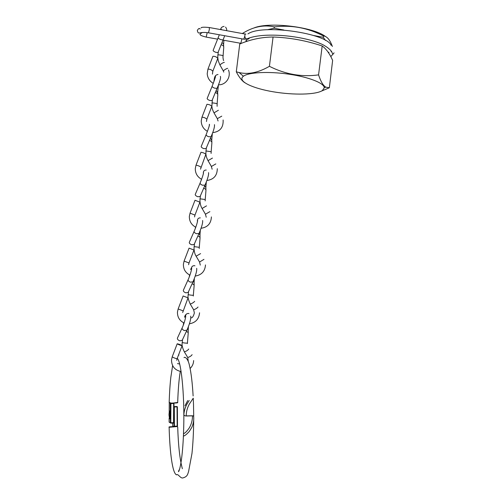 <?xml version="1.0" encoding="UTF-8"?>
<svg xmlns="http://www.w3.org/2000/svg" width="503" height="503" viewBox="0 0 503 503"><rect width="100%" height="100%" fill="white"/><g stroke="black" fill="none" stroke-linecap="round" stroke-linejoin="round"><path stroke-width="0.75" d="M242.584 76.965L243.402 76.23C248.507 72.3 268.646 71.225 288.867 74.174C309.112 77.078 324.448 83.247 324.24 87.836L322.379 90.565C315.878 94.809 293.45 95.218 273.393 91.823C253.286 88.49 238.416 81.744 242.584 76.965M236.291 71.81L239.749 43.994C250.576 39.441 261.679 37.115 273.072 37.015C289.898 37.631 306.27 40.617 322.184 45.968C326.164 48.816 329.647 53.62 332.634 60.379L329.352 87.767L325.806 87.132C323.159 85.579 320.744 81.499 318.569 74.89C301.706 77.198 285.32 74.343 269.419 66.314C258.41 72.665 248.306 74.74 239.107 72.545L236.291 71.81C238.906 76.915 241.673 80.511 244.596 82.605M254.197 27.86C269.558 21.572 313.514 26.955 325.598 36.612M242.327 33.531C253.053 26.766 263.717 24.553 274.33 26.898C291.501 24.81 307.867 27.841 323.435 35.977C326.944 36.229 329.924 39.724 332.376 46.465M323.435 35.977L323.272 37.285L313.765 35.531M325.454 40.447L323.272 37.285M245.797 40.573L246.589 41.347M274.33 26.898L274.166 28.225L267.338 29.74M283.843 30.01L274.166 28.225M246.759 39.982L246.671 39.058M273.072 37.015L269.419 66.314M322.184 45.968L318.569 74.89M321.386 91.131L329.352 87.767M330.798 56.625L332.659 54.519M217.893 55.192L217.912 55.078C217.453 54.431 224.275 55.575 223.074 55.965C222.867 57.046 223.03 58.6 223.565 60.624M223.087 55.871L223.722 47.609C223.829 46.219 223.143 45.327 221.666 44.93L221.075 44.886M224.344 62.397C223.433 62.435 221.942 63.259 219.886 64.874L219.974 65.019M212.882 56.374L212.914 56.305C214.982 56.191 216.604 56.896 217.78 58.417L217.768 58.442M219.327 34.757L213.109 50.463C213.184 50.973 214.058 51.583 215.73 52.293L217.988 52.576L223.049 39.982M218.315 51.765L217.9 55.085C217.654 56.437 217.799 58.43 218.34 61.064L219.886 64.881L223.319 70.967M211.939 103.096L211.945 103.033C211.474 102.581 218.296 103.662 217.12 103.851M217.126 103.794L217.793 95.319C217.893 93.998 217.202 93.156 215.718 92.785L215.246 92.741M218.403 110.251L214.001 112.848M206.922 104.385L206.947 104.31C208.971 104.385 210.594 105.064 211.826 106.359L211.807 106.385M215.309 77.405L215.429 76.148C215.756 76.425 214.655 79.795 212.121 86.271L207.142 98.506C207.179 99.116 208.047 99.77 209.745 100.468L212.021 100.594L217.026 88.415M212.348 99.795L211.889 106.089C211.92 107.9 212.606 110.126 213.951 112.766L217.359 118.739M206.519 205.859L202.093 208.475C200.835 206.469 200.119 203.853 199.949 200.628L200.043 198.817L205.23 199.528L205.947 190.637C206.035 189.461 205.331 188.713 203.841 188.392L203.621 188.367M195.019 200.263L199.911 202.168M195.233 194.466C195.189 195.283 196.044 196.032 197.792 196.717L200.093 196.547L205.004 185.167L202.413 185.198C200.816 184.494 200.043 183.784 200.112 183.067L195.233 194.466M205.991 150.969L211.172 151.705L211.109 153.428M211.178 151.68L211.87 142.99C211.964 141.745 211.266 140.953 209.776 140.601L209.43 140.57M212.455 158.074L208.035 160.646C206.576 157.885 205.865 155.402 205.897 153.182L206.004 150.938M200.967 152.346L200.993 152.283C202.961 152.541 204.589 153.208 205.878 154.27L205.859 154.295M201.2 146.48L201.187 146.505C201.187 147.216 202.043 147.92 203.765 148.611L206.054 148.58L211.021 136.791L208.443 136.671C206.865 135.973 206.092 135.313 206.111 134.691L201.187 146.505M194.108 246.621L199.295 247.319L200.031 238.246C200.112 237.139 199.402 236.441 197.905 236.146L197.83 236.133M200.584 253.619L196.12 256.19M189.084 248.142L193.963 250.016M189.291 242.389C189.203 243.314 190.046 244.112 191.819 244.791L194.127 244.483L198.987 233.518L196.39 233.694C194.762 232.983 194.007 232.223 194.114 231.399L189.291 242.389M194.479 243.697L194.013 248.136C194.145 251.601 194.868 254.323 196.17 256.291L199.496 261.925M188.172 294.4L188.16 294.475C187.588 294.852 194.435 295.657 193.359 295.079L194.12 285.823C194.196 284.811 193.51 284.164 192.052 283.874M194.655 301.341C193.818 302.372 192.36 303.29 190.266 304.089L190.172 303.931M188.028 297.826L183.123 295.984L188.047 297.845L182.671 312.52M183.35 290.269C183.211 291.306 184.048 292.155 185.852 292.828L188.166 292.394L192.976 281.843L190.367 282.152C188.719 281.441 187.965 280.617 188.122 279.693L183.35 290.269M188.524 291.614L188.084 295.657C187.707 297.191 188.43 300.002 190.253 304.089L193.554 309.615M182.243 342.141L182.231 342.266C181.627 342.839 188.48 343.574 187.43 342.807L188.21 333.363C188.292 332.477 187.65 331.886 186.286 331.584M188.726 349.032C187.908 350.245 186.45 351.195 184.356 351.867L184.23 351.654M182.092 345.605C180.307 344.605 178.672 344.002 177.188 343.8L177.201 343.845C178.98 344.838 180.621 345.442 182.105 345.643L182.092 345.605M177.421 338.104C177.232 339.255 178.049 340.166 179.892 340.839L182.205 340.286L186.965 330.138L184.356 330.578C182.671 329.855 181.935 328.975 182.136 327.943L177.421 338.104M182.231 342.266L182.168 343.153C181.784 345.221 182.507 348.126 184.343 351.861M193.246 398.194L189.317 404.123C187.292 407.801 186.248 411.762 186.185 415.994L193.234 415.836L193.712 416.647M169.63 402.916L169.26 403.117L169.197 411.272L169.26 403.11M169.171 402.513L170.253 402.708L170.014 402.978M169.498 422.451L169.115 422.074L169.146 418.2L169.115 422.067L170.354 422.753L170.253 402.708M170.228 403.45L177.691 402.438C178.125 389.605 178.98 379.281 180.269 371.459M193.705 416.93C193.969 420.464 193.303 424.01 191.706 427.563L189.304 431.423C186.575 434.397 184.62 435.944 183.419 436.063L183.432 435.862M170.693 403.073L173.711 403.085M174 403.104L173.868 422.671L174 403.104L173.654 403.507L170.926 403.551L170.787 422.765L173.529 422.709L173.654 403.507M183.532 433.435L183.52 433.661C184.953 433.303 186.909 431.329 189.398 427.72C191.498 423.991 192.53 420.005 192.479 415.774L185.148 415.912L183.84 414.975C184.041 411.391 185.041 407.82 186.839 404.255L189.197 400.457M182.363 468.708C179.86 459.604 178.307 445.708 177.704 427.028L177.232 426.519M172.529 426.833C168.323 426.877 168.65 426.814 173.522 426.638L173.893 426.23L173.956 426.626L176.905 426.582L169.121 427.267M183.815 412.02L183.834 415.516M187.707 400.551L185.01 405.745M172.894 426.437L173.893 426.23M173.881 406.977L173.981 426.619L174.422 426.198L177.163 426.135L177.043 406.902L174.321 406.952L174.422 426.198M173.522 426.638L173.535 426.959M169.687 418.735L170.253 415.566C170.259 412.341 170.071 410.8 169.687 410.951L169.505 410.951M169.869 415.572C169.876 412.347 169.687 410.806 169.304 410.957L168.989 414.824L169.486 418.766L169.869 415.572M177.452 417.918L177.408 411.297M243.798 39.171L244.867 35.87C245.043 34.261 244.974 33.626 244.672 33.959L209.462 27.558M208.475 32.802L209.355 29.438L209.292 27.527C203.948 26.986 201.206 27.137 201.055 27.973M207.186 32.607L206.224 37.115M241.949 38.838L240.824 43.308M249.519 37.863C248.878 39.071 247.916 39.46 246.633 39.039C245.382 38.398 244.798 37.341 244.873 35.87M213.259 83.379C209.594 81.184 207.576 77.971 207.211 73.734L207.94 69.144C209.99 69.081 211.618 69.779 212.819 71.244L212.807 71.269M227.702 68.351C226.796 68.414 225.313 69.244 223.25 70.829L223.791 72.136M223.672 46.622L223.602 45.333C223.722 44.113 223.169 43.258 221.93 42.761M218.139 37.819C218.189 38.253 218.981 38.819 220.515 39.517L223.055 39.963L224.684 35.726M201.948 117.249L201.973 117.18C203.979 117.306 205.608 117.985 206.859 119.217L206.846 119.242M221.76 116.149L217.321 118.664L218.057 120.984M217.761 94.463L217.698 92.848L216.183 90.471M212.121 86.271C212.14 86.799 212.92 87.415 214.473 88.113L217.038 88.39C219.962 81.455 221.075 77.449 220.358 76.368M195.768 227.218C191.436 224.91 189.291 221.307 189.342 216.409L190.059 213.159L194.957 215.083L194.554 216.95M209.883 211.65L205.444 214.215M205.934 189.989L205.897 187.782L204.721 185.814M203.457 173.409L203.331 172.592C203.545 170.85 204.52 169.995 206.261 170.039M195.994 165.242L196.013 165.185C197.968 165.5 199.597 166.16 200.911 167.166L200.892 167.185M215.818 163.915L211.354 166.506L212.153 169.215M211.845 142.248L211.794 140.331L210.443 138.155M206.123 134.659L206.111 134.691C208.663 128.24 209.764 124.763 209.424 124.26L209.38 125.436M189.933 275.11C185.494 272.846 183.318 269.218 183.394 264.232L184.092 261.088L189.015 262.968L188.612 264.741M203.954 259.353L199.565 262.038L200.288 265.1M200.024 237.68L200.005 235.197L199.018 233.455M197.522 221.32L197.383 220.389C197.635 218.686 198.61 217.849 200.313 217.874M184.098 322.976C179.571 320.763 177.358 317.129 177.452 312.061L178.144 308.98L183.067 310.829M198.031 307.025C197.214 308.081 195.755 308.999 193.655 309.785L194.359 312.904C193.63 315.865 192.649 317.512 191.429 317.852M194.12 285.327L194.12 282.585L193.322 281.07M191.593 269.174L191.442 268.174C191.712 266.502 192.687 265.666 194.378 265.678L194.95 265.817M172.246 356.784L172.215 356.872C173.975 357.922 175.616 358.52 177.125 358.664L176.735 360.293M192.108 354.665C191.31 355.904 189.857 356.853 187.751 357.507L187.619 357.287M188.21 332.936L188.235 329.937L187.625 328.654M185.651 316.972L185.506 315.947C185.789 314.287 186.77 313.457 188.443 313.451L189.015 313.583M170.75 423.136L173.491 423.073L173.868 422.677L173.478 423.08L170.743 423.142L170.787 422.765L170.354 422.753L170.75 423.136L169.115 422.061M170.882 403.136L170.492 403.544L170.926 403.551L170.882 403.136M173.868 422.677L173.485 423.08M173.975 406.965L174.264 406.575L176.987 406.525L177.377 406.914L177.502 426.129L177.113 426.544L177.163 426.135L177.502 426.135L177.125 426.538L174 426.607M172.68 423.092L172.699 426.789L172.68 423.092M177.377 406.914L177.502 426.129M176.993 406.525L177.377 406.877M324.24 87.836L325.806 87.132M243.402 76.23L239.107 72.545M246.577 41.46L246.866 39.127M245.917 34.097L244.923 33.997M334.067 52.821L333.131 54.142C332.728 54.129 332.288 53.406 331.817 51.96C330.446 49.621 327.447 47.188 322.819 44.66C304.328 35.675 262.66 31.513 246.633 39.039L244.049 39.215L208.651 32.833C198.804 31.255 198.509 35.436 197.314 30.476C198.484 28.369 199.421 27.916 200.112 29.117M217.61 39.152L206.387 37.14C201.841 36.046 199.716 35.053 200.018 34.173L202.219 32.475M247.91 33.921C261.969 23.811 326.761 33.217 331.144 45.345M331.534 51.419L331.075 51.671M222.992 40.114L241.27 43.39M328.861 52.224L328.817 53.199M212.819 71.244L212.455 74.142M218.447 84.793C225.841 85.202 231.393 76.965 228.463 69.98M223.584 44.49L223.904 40.278M225.577 27.118C226.727 28.772 227.004 29.947 226.394 30.639M207.928 69.169L212.901 56.33M221.27 29.199L221.119 29.677M224.074 26.401C221.867 26.772 220.748 27.841 220.71 29.602M212.826 71.219L217.78 58.417M211.826 106.359L206.871 119.198L206.456 121.5M206.934 104.335L201.961 117.205L201.231 120.953C201.351 125.561 203.413 129.032 207.431 131.352M212.65 132.647C220.018 131.717 223.508 127.492 223.118 119.978M217.686 92.093L218.415 84.869M217.12 103.857L217.12 106.322M218.013 74.494C213.599 75.198 214.768 79.292 213.53 82.662M201.043 228.274C207.601 227.331 211.053 223.539 211.405 216.912M202.099 208.468L205.476 214.272L206.224 217.221M205.897 187.179L206.299 181.954M208.538 172.617C208.927 174.541 207.752 178.722 205.004 185.167M205.224 199.534L205.155 200.917M190.04 213.165L195.019 200.232M203.363 173.799L203.419 172.303C203.79 173.026 202.684 176.61 200.112 183.067M201.439 179.345L201.338 179.999M194.963 215.07L199.93 202.156M200.043 198.817L200.427 195.761M205.878 154.27L200.496 169.184M200.974 152.302L196 165.204L195.283 168.618C195.29 173.403 197.396 176.962 201.602 179.301M206.846 180.476C213.706 179.571 217.195 175.635 217.302 168.681M211.788 139.652L212.341 133.477M214.473 124.618C214.743 126.869 213.593 130.925 211.021 136.791M209.317 125.693L209.286 124.826M211.398 166.48L208.022 160.627M205.991 150.938L206.387 147.794M195.227 276.053C201.584 275.04 204.998 271.324 205.482 264.918M200.005 234.662L200.301 230.317M202.596 220.509C203.011 222.502 201.804 226.84 198.987 233.518M199.282 247.363L199.219 248.476M184.092 261.088L189.071 248.13M197.421 221.81L197.428 220.276C198.32 219.453 196.176 226.872 194.114 231.399M195.478 227.211L195.309 228.469M189.015 262.968L193.988 250.016M189.411 323.806C195.604 322.719 198.993 319.047 199.559 312.784M194.12 282.108L194.328 278.587M196.66 268.338C197.063 270.564 195.83 275.066 192.976 281.843M193.347 295.154L193.29 296.041M178.144 308.98L183.123 295.984M191.492 269.727L191.442 268.174C192.398 267.011 190.329 275.084 188.122 279.693M192.115 266.54L190.599 269.495M189.524 275.047L189.304 276.832M177.188 343.8L172.202 356.828L171.517 359.878C171.617 366.36 174.818 370.246 181.118 371.535M190.109 368.51C192.353 366.322 193.536 363.669 193.636 360.557M184.356 351.867L187.751 357.507L188.292 361.588M188.241 329.515L188.38 326.768M190.725 316.117C191.065 318.82 189.807 323.498 186.965 330.138M187.412 342.914L187.368 343.593M185.563 317.556L185.506 315.947C186.406 315.299 184.274 323.618 182.136 327.943M186.525 314.004C185.286 315.01 184.651 316.098 184.614 317.261M183.582 322.857L183.331 325.101M177.125 358.664L182.105 345.655M182.224 342.254L182.576 339.494M183.419 436.063L183.727 426.84C184.62 393.352 180.948 360.286 177.219 358.425M177.484 363.6L179.621 363.958M178.986 355.061L178.49 355.112M172.604 365.738L170.825 377.319C170.008 384.707 169.454 393.126 169.165 402.57L170.203 402.997M184.016 357.633C184.915 356.35 188.241 358.853 189.562 365.989C191.184 373 192.372 382.997 193.127 395.968M177.704 402.494C178.005 402.815 176.886 403.004 174.34 403.048L174 403.23M193.51 404.896L193.705 416.151M193.699 419.848C193.573 432.354 193.001 443.558 191.976 453.448L188.594 471.437C187.638 474.386 187.456 476.58 183.13 477.85C180.533 478.969 177.987 473.241 176.666 474.87C172.422 473.845 169.781 451.845 169.121 427.229C168.486 426.915 169.618 426.783 172.51 426.846M193.253 398.363L193.504 404.664M183.52 433.661C183.067 444.948 182.268 454.297 181.124 461.697C180.401 466.262 179.615 469.513 178.76 471.437C178.049 472.606 178.917 469.733 179.42 469.689M177.238 426.739L177.685 426.984M169.888 418.729L169.505 418.741"/></g></svg>
